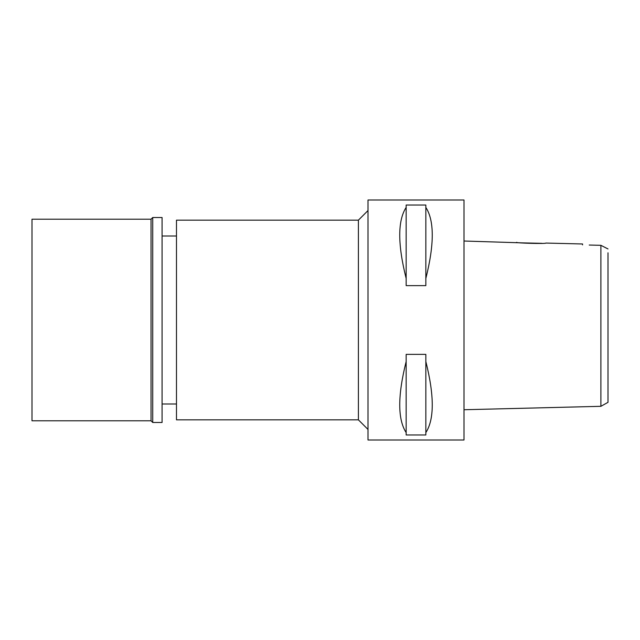 <?xml version="1.0" encoding="UTF-8"?>
<svg xmlns="http://www.w3.org/2000/svg" width="640" height="640" viewBox="0 0 640 640"><rect width="100%" height="100%" fill="white"/><g stroke="black" fill="none" stroke-linecap="round" stroke-linejoin="round"><path stroke-width="0.96" d="M600.896 379.432L600.896 406.312L608 402.336L608 252.8M608 374.904L608 265.096M589.232 245.048L600.896 245.32L608 248.936M599.232 245.28L595.064 245.184M592.56 245.128L592.144 245.112M607.096 248.48L605.456 247.656M464 409.736L600.896 406.312L600.896 245.32M600.896 255.32L600.896 267M600.896 373L600.896 376.224M520.68 242.816L464 241.016M541.928 243.336L520.968 242.848M582.56 243.976L582.56 244.888L582.56 243.976L545.84 243.064C546.728 243.96 515.624 243.168 516.56 242.328M464 440L464 200L368 200L368 440L464 440M425.84 278.496L425.84 285.632L406.16 285.632L406.16 278.496C397.608 244.32 397.608 220.624 406.16 207.408L406.16 205.024L425.84 205.024L425.84 207.408C434.392 220.624 434.392 244.32 425.84 278.496L425.84 207.408M425.84 432.592L425.84 434.976L406.16 434.976L406.16 432.592C397.608 419.376 397.608 395.68 406.16 361.504L406.16 354.368L425.84 354.368L425.84 361.504C434.392 395.68 434.392 419.376 425.84 432.592L425.84 361.504M368 210.56L358.4 220.16L176.48 220.16L176.48 419.84L358.4 419.84L358.4 220.16M368 429.44L358.4 419.84M176.48 236L162.08 236M176.48 404L162.08 404M406.16 207.408L406.16 278.496M406.16 361.504L406.16 432.592M32 219.2L32 420.8L151.04 420.8L151.04 219.2L32 219.2M152.72 217.52L152.72 422.48L162.08 422.48L162.08 217.52L152.72 217.52L151.04 219.2M152.72 422.48L151.04 420.8"/></g></svg>
